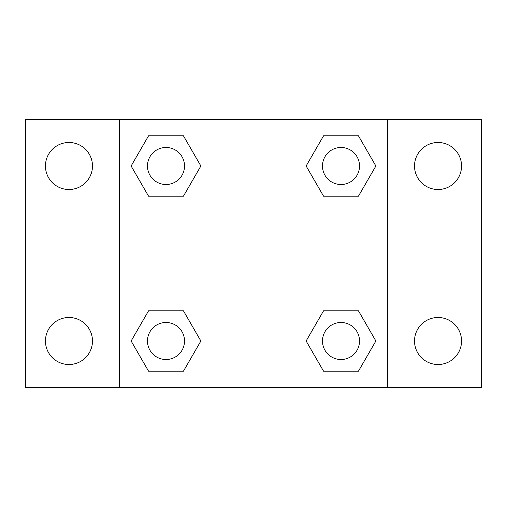 <?xml version="1.0" encoding="UTF-8"?>
<svg xmlns="http://www.w3.org/2000/svg" width="507" height="507" viewBox="0 0 507 507"><rect width="100%" height="100%" fill="white"/><g stroke="black" fill="none" stroke-linecap="round" stroke-linejoin="round"><path stroke-width="0.76" d="M25.35 119.297L481.65 119.297L481.65 387.703L25.35 387.703L25.35 119.297M438.035 142.486A23.512 23.512 0 0 1 461.547 165.998A23.512 23.512 0 0 1 438.035 189.51A23.512 23.512 0 0 1 414.523 165.998A23.512 23.512 0 0 1 438.035 142.486M438.035 317.49A23.512 23.512 0 0 1 461.547 341.002A23.512 23.512 0 0 1 438.035 364.514A23.512 23.512 0 0 1 414.523 341.002A23.512 23.512 0 0 1 438.035 317.49M68.965 317.49A23.512 23.512 0 0 1 92.477 341.002A23.512 23.512 0 0 1 68.965 364.514A23.512 23.512 0 0 1 45.453 341.002A23.512 23.512 0 0 1 68.965 317.49M68.965 142.486A23.512 23.512 0 0 1 92.477 165.998A23.512 23.512 0 0 1 68.965 189.51A23.512 23.512 0 0 1 45.453 165.998A23.512 23.512 0 0 1 68.965 142.486M148.564 310.804L183.433 310.804L200.867 341.002L183.433 371.2L148.564 371.2L131.129 341.002L148.564 310.804L183.433 310.804L148.564 310.804M323.567 135.8L358.436 135.8L375.871 165.998L358.436 196.196L323.567 196.196L306.133 165.998L323.567 135.8L358.436 135.8L323.567 135.8M119.297 387.703L119.297 119.297M387.703 119.297L387.703 387.703M148.564 135.8L183.433 135.8L200.867 165.998L183.433 196.196L148.564 196.196L131.129 165.998L148.564 135.8L183.433 135.8L148.564 135.8M323.567 310.804L358.436 310.804L375.871 341.002L358.436 371.2L323.567 371.2L306.133 341.002L323.567 310.804L358.436 310.804L323.567 310.804M358.436 371.2L323.567 371.2L358.436 371.2M359.52 341.002A18.518 18.518 0 0 0 331.743 324.962A18.518 18.518 0 0 0 331.743 357.042A18.518 18.518 0 0 0 359.52 341.002M183.433 371.2L148.564 371.2L183.433 371.2M184.516 341.002A18.518 18.518 0 0 0 156.739 324.962A18.518 18.518 0 0 0 156.739 357.042A18.518 18.518 0 0 0 184.516 341.002M358.436 196.196L323.567 196.196L358.436 196.196M359.52 165.998A18.518 18.518 0 0 0 331.743 149.958A18.518 18.518 0 0 0 331.743 182.038A18.518 18.518 0 0 0 359.52 165.998M183.433 196.196L148.564 196.196L183.433 196.196M184.516 165.998A18.518 18.518 0 0 0 156.739 149.958A18.518 18.518 0 0 0 156.739 182.038A18.518 18.518 0 0 0 184.516 165.998"/></g></svg>
